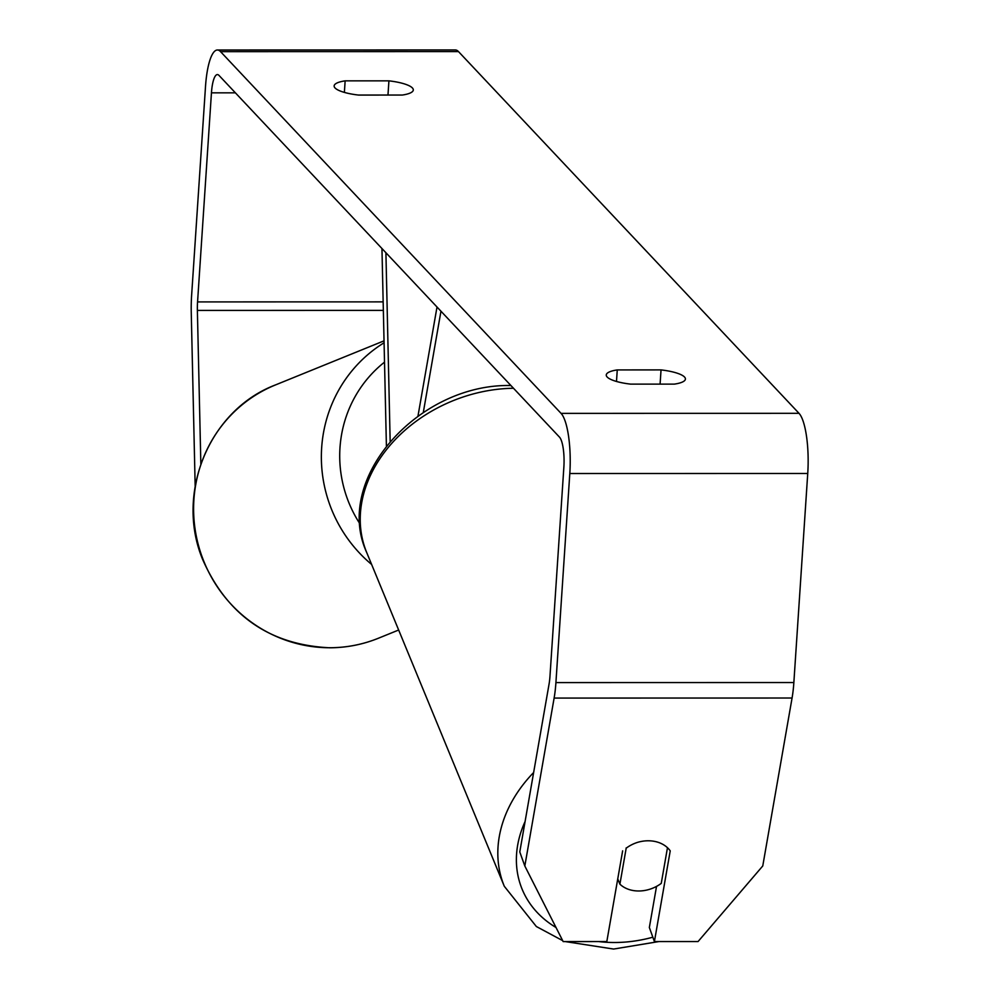 <?xml version="1.0" encoding="UTF-8"?>
<svg xmlns="http://www.w3.org/2000/svg" width="999" height="999" viewBox="0 0 999 999"><rect width="100%" height="100%" fill="white"/><g stroke="black" fill="none" stroke-linecap="round" stroke-linejoin="round"><path stroke-width="1.5" d="M200.849 463.998L197.377 310.414A24.575 6.156 90 0 1 197.565 301.91L211.451 92.832A24.575 6.156 90 0 1 217.395 74.575A24.575 6.156 90 0 1 218.981 75.4L559.49 437.125A24.575 6.156 90 0 1 563.861 467.195L549.974 676.273A24.575 6.156 90 0 1 549.075 684.015L519.78 851.947L524.825 866.008L563.161 941.582L606.818 941.57L622.639 850.861M630.644 384.128A30.719 7.642 -176.2 0 1 607.167 377.023A30.719 7.642 -176.2 0 1 606.256 374.987A30.719 7.642 -176.2 0 1 617.257 369.917L661.038 369.905A30.719 7.642 -176.2 0 1 685.414 379.046A30.719 7.642 -176.2 0 1 674.412 384.116L630.644 384.128M335.052 87.962A30.719 7.642 3.8 0 0 358.529 95.067L402.297 95.055A30.719 7.642 3.8 0 0 413.299 89.985A30.719 7.642 3.8 0 0 388.923 80.844L345.142 80.857A30.719 7.642 3.8 0 0 334.141 85.926A30.719 7.642 3.8 0 0 335.052 87.962M195.167 486.113L191.259 312.612A49.151 12.313 90 0 1 191.608 295.592L205.507 86.513A49.151 12.313 90 0 1 217.382 50L455.332 49.95A49.151 12.313 90 0 1 458.491 51.598L799.013 413.324A49.151 12.313 90 0 1 807.741 473.464L793.855 682.542A49.151 12.313 90 0 1 792.07 698.026L762.761 865.958L698.064 941.558L654.407 941.57L670.229 850.861A30.719 24.388 -19.8 0 0 637.424 842.407A30.719 24.138 -22.4 0 0 626.186 848.176L626.111 847.989M217.382 50A49.151 12.313 90 0 1 220.554 51.648L561.063 413.374A49.151 12.313 90 0 1 569.805 473.514L555.919 682.592A49.151 12.313 90 0 1 554.12 698.076L524.825 866.008M656.53 886.4L649.35 927.509L654.407 941.57M344.38 92.407L345.142 80.857M387.974 95.067L388.923 80.844M660.089 384.128L661.038 369.905M616.495 381.468L617.257 369.917M667.469 847.714L661.251 883.391A30.719 24.138 -22.4 0 1 639.323 890.983A30.719 24.138 -22.4 0 1 619.904 884.165L626.186 848.176M617.744 878.92L619.904 884.165M381.955 248.526L386.401 445.829M423.289 412.525L440.959 311.213M417.969 416.133L437.013 307.018M385.914 252.735L390.159 441.283M458.491 51.598L220.554 51.648M799.013 413.324L561.063 413.374M792.07 698.026L554.12 698.076M235.377 92.832L211.451 92.832M383.154 301.873L197.565 301.91M383.341 310.377L197.377 310.414M807.741 473.464L569.805 473.514M793.855 682.542L555.919 682.592M533.628 772.527A136.713 107.417 157.6 0 0 504.295 886.275L536.351 926.523L562.674 940.633M652.834 937.199A121.354 95.355 -22.4 0 1 616.945 942.482A121.354 95.355 -22.4 0 1 598.738 941.57M556.018 927.497A121.354 95.355 -22.4 0 1 525.087 821.54M504.295 886.275L366.695 552.497A136.713 107.417 -22.4 0 1 512.649 388.274A136.713 107.417 -22.4 0 1 513.486 388.261M330.07 647.739A136.713 132.842 67.9 0 0 378.434 638.224C362.849 644.53 346.628 647.714 329.77 647.789C269.643 644.892 227.235 615.372 202.535 559.228C175.087 492.719 209.64 409.752 275.549 384.902A136.713 132.842 67.9 0 0 196.516 537.212A136.713 132.842 67.9 0 0 330.07 647.739M371.616 564.447A136.713 132.842 -112.1 0 1 384.078 342.769M384.515 362.15A121.354 117.907 67.9 0 0 360.04 524.013M565.284 941.582L613.611 949.05L658.953 941.558M366.695 552.497C332.917 478.971 418.431 383.916 510.152 385.514L510.901 385.502M398.651 630.019L378.434 638.224M384.028 340.846L275.549 384.902"/></g></svg>
